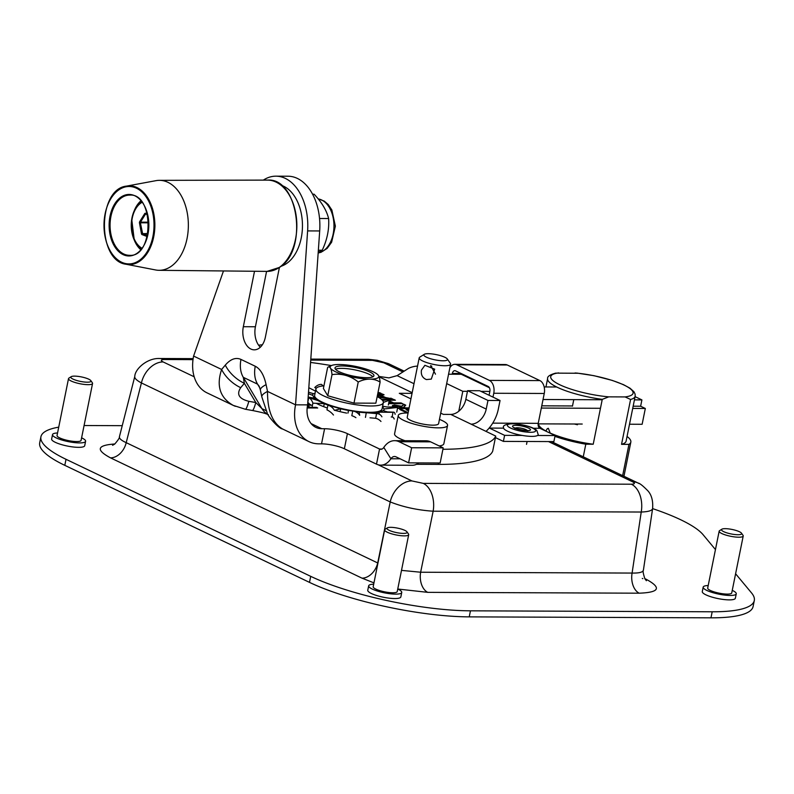 <?xml version="1.0" encoding="UTF-8"?>
<svg xmlns="http://www.w3.org/2000/svg" width="794" height="794" viewBox="0 0 794 794"><rect width="100%" height="100%" fill="white"/><g stroke="black" fill="none" stroke-linecap="round" stroke-linejoin="round"><path stroke-width="1.19" d="M735.601 573.774L751.541 592.929A115.765 25.845 -168.6 0 1 754.3 600.532A115.765 25.845 -168.6 0 1 712.188 611.787L470.455 610.824A115.765 25.845 -168.6 0 1 310.712 576.345L66.021 459.299A115.765 25.845 -168.6 0 1 40.921 436.769A115.765 25.845 -168.6 0 1 58.726 427.162M40.921 436.769L39.7 442.814A115.765 25.845 11.4 0 0 64.8 465.344L309.491 582.379A115.765 25.845 11.4 0 0 469.234 616.869L710.967 617.831A115.765 25.845 11.4 0 0 753.079 606.576L754.3 600.532M84.085 425.524L122.236 425.673M642.296 578.429A16.535 12.069 115.6 0 0 642.822 578.647M645.165 579.223A16.535 12.069 115.6 0 0 646.207 579.283C661.819 587.798 659.486 592.433 639.21 593.187A16.535 10.679 90.2 0 1 632.093 573.07C639.12 573.199 642.882 572.246 643.388 570.201C642.723 570.797 643.209 573.635 644.857 578.717L646.385 580.722M639.21 593.187L427.758 592.354A16.535 10.679 90.2 0 1 420.641 572.226L632.093 573.07L641.224 512.031A22.857 14.768 -89.8 0 0 631.389 484.211C634.902 484.082 635.309 483.278 632.6 481.799L548.505 441.573M373.954 582.875L362.014 578.161A16.535 12.069 115.6 0 0 377.706 562.956L377.944 563.085M401.496 570.38L420.641 572.226L433.137 511.207C417.664 510.175 403.352 507.088 390.211 501.937A22.857 16.694 -64.4 0 1 411.897 480.926L423.301 483.387A22.857 14.768 90.2 0 1 433.137 511.207L641.224 512.031C648.311 511.773 652.102 510.641 652.608 508.617A115.765 25.845 -168.6 0 1 703.087 534.699L715.454 549.567M362.014 578.161L110.515 457.86A16.535 12.069 115.6 0 0 126.206 442.665L377.706 562.956L390.211 501.937L141.421 382.946A22.857 16.694 -64.4 0 1 163.117 361.935L194.193 376.793M112.579 445.295L114.713 444.084C118.256 439.965 119.825 437.524 119.418 436.76C119.09 438.487 121.353 440.452 126.206 442.665L141.421 382.946C136.647 380.405 134.434 378.262 134.772 376.505L134.801 376.406M652.618 508.507L643.398 570.191M159.098 358.541A22.857 14.768 90.2 0 1 160.011 358.501A22.857 14.768 90.2 0 1 160.08 358.501A22.857 14.768 90.2 0 1 164.328 359.523C160.815 359.652 160.408 360.456 163.117 361.935M310.801 359.096L368.098 359.325A22.857 14.768 90.2 0 1 368.168 359.325A22.857 14.768 90.2 0 1 372.416 360.347L310.732 360.099M403.749 370.947L389.278 364.029A22.857 16.694 115.6 0 0 389.219 363.999A22.857 16.694 115.6 0 0 383.82 362.808L372.416 360.347M639.12 483.596A22.857 16.694 115.6 0 0 638.058 483.02A22.857 16.694 115.6 0 0 637.999 482.99A22.857 16.694 115.6 0 0 632.6 481.799M71.212 376.664L68.959 378.083A12.267 2.739 11.4 0 0 68.512 378.629A12.267 2.739 11.4 0 0 75.102 382.51A12.267 2.739 11.4 0 0 88.094 384.673A12.267 2.739 11.4 0 0 92.561 383.482A12.267 2.739 11.4 0 0 92.362 382.797L90.834 380.624A10.282 2.293 -168.6 0 1 87.251 382.192A10.282 2.293 -168.6 0 1 75.361 380.048A10.282 2.293 -168.6 0 1 71.212 376.664A10.282 2.293 -168.6 0 1 81.375 376.912A10.282 2.293 -168.6 0 1 90.834 380.624M92.561 383.482L81.087 440.362A12.267 2.739 -168.6 0 1 76.621 441.553A12.267 2.739 -168.6 0 1 63.629 439.39A12.267 2.739 -168.6 0 1 57.039 435.519L68.512 378.629M81.593 437.831A16.873 3.762 -168.6 0 1 85.603 441.275A16.873 3.762 -168.6 0 1 79.46 442.913A16.873 3.762 -168.6 0 1 61.595 439.936A16.873 3.762 -168.6 0 1 52.533 434.606A16.873 3.762 -168.6 0 1 57.555 432.978M85.603 441.275L84.71 445.702A16.873 3.762 -168.6 0 1 78.576 447.34A16.873 3.762 -168.6 0 1 60.701 444.362A16.873 3.762 -168.6 0 1 51.64 439.032L52.533 434.606M387.353 527.881L385.09 529.29A12.267 2.739 11.4 0 0 384.653 529.846A12.267 2.739 11.4 0 0 396.137 534.948A12.267 2.739 11.4 0 0 408.692 534.69A12.267 2.739 11.4 0 0 408.503 534.015L406.965 531.831A10.282 2.293 -168.6 0 1 396.603 532.615A10.282 2.293 -168.6 0 1 387.353 527.881A10.282 2.293 -168.6 0 1 390.717 527.335A10.282 2.293 -168.6 0 1 406.965 531.831M408.692 534.69L397.228 591.58A12.267 2.739 -168.6 0 1 384.663 591.838A12.267 2.739 -168.6 0 1 373.18 586.726L384.653 529.846M397.734 589.039A16.873 3.762 -168.6 0 1 401.734 592.483A16.873 3.762 -168.6 0 1 384.455 592.84A16.873 3.762 -168.6 0 1 368.664 585.823A16.873 3.762 -168.6 0 1 373.696 584.195M401.734 592.483L400.841 596.909A16.873 3.762 -168.6 0 1 383.562 597.267A16.873 3.762 -168.6 0 1 367.771 590.24L368.664 585.823M721.865 529.201L719.612 530.62A12.267 2.739 11.4 0 0 719.166 531.166A12.267 2.739 11.4 0 0 730.649 536.278A12.267 2.739 11.4 0 0 743.214 536.019A12.267 2.739 11.4 0 0 743.015 535.335L741.487 533.161A10.282 2.293 -168.6 0 1 731.115 533.945A10.282 2.293 -168.6 0 1 721.865 529.201A10.282 2.293 -168.6 0 1 725.23 528.665A10.282 2.293 -168.6 0 1 741.487 533.161M743.214 536.019L731.74 592.9A12.267 2.739 -168.6 0 1 719.175 593.168A12.267 2.739 -168.6 0 1 707.692 588.056L719.166 531.166M732.247 590.369A16.873 3.762 -168.6 0 1 736.256 593.813A16.873 3.762 -168.6 0 1 718.977 594.17A16.873 3.762 -168.6 0 1 703.176 587.143A16.873 3.762 -168.6 0 1 708.208 585.515M736.256 593.813L735.363 598.239A16.873 3.762 -168.6 0 1 718.084 598.597A16.873 3.762 -168.6 0 1 702.293 591.57L703.176 587.143M489.084 395.243L489.858 391.402A3.97 2.561 -89.8 0 0 488.171 386.44L455.548 370.838A3.97 2.561 -89.8 0 0 454.803 370.659A3.97 2.561 -89.8 0 0 452.342 373.458L452.183 374.232M489.223 427.986A3.97 2.561 -89.8 0 0 489.422 428.085L504.607 435.35L503.386 441.395L495.426 437.593M449.88 367.711A10.292 6.65 90.2 0 1 454.823 364.337A10.292 6.65 90.2 0 1 456.768 364.793L489.392 380.395A10.292 6.65 90.2 0 1 493.759 393.268L492.985 397.109M537.548 435.489L555.105 435.559L539.92 428.294A3.97 2.561 90.2 0 1 538.233 423.331L544.257 393.467A10.292 6.65 -89.8 0 0 539.89 380.594L507.267 364.992A10.292 6.65 -89.8 0 0 505.331 364.535L454.823 364.337M504.607 435.35L522.164 435.42M503.386 441.395L553.884 441.593L555.105 435.559M503.535 427.668A17.706 3.95 11.4 0 0 520.1 435.033A17.706 3.95 11.4 0 0 538.233 434.665L536.913 430.656C535.92 429.365 530.124 425.018 512.001 423.639C505.361 424.314 502.542 425.653 503.535 427.668M262.338 344.814A25.14 5.608 11.4 0 0 258.655 345.261M430.745 365.568L435.479 374.173M426.398 379.572C422.408 377.884 420.76 374.718 421.455 370.093L424.899 365.3L434.685 369.16L431.301 379.105L426.398 379.572M431.718 359.067A12.039 2.69 -168.6 0 1 424.294 354.313A12.039 2.69 -168.6 0 1 436.194 354.6A12.039 2.69 -168.6 0 1 447.27 358.948A12.039 2.69 -168.6 0 1 443.34 360.784A12.039 2.69 -168.6 0 1 431.718 359.067M424.294 354.313L419.778 357.141A16.009 3.573 11.4 0 0 419.202 357.866A16.009 3.573 11.4 0 0 429.653 363.454A16.009 3.573 11.4 0 0 450.585 364.188A16.009 3.573 11.4 0 0 450.327 363.305L447.27 358.948M419.202 357.866L407.223 417.277A16.009 3.573 11.4 0 0 417.674 422.874A16.009 3.573 11.4 0 0 438.606 423.609L450.585 364.188M439.191 445.95A25.14 5.608 11.4 0 0 443.856 443.747L447.558 425.415A25.14 5.608 11.4 0 0 439.459 419.371M401.069 410.121L408.086 413.009A25.14 5.608 11.4 0 0 398.27 415.47L394.578 433.802A25.14 5.608 11.4 0 0 404.96 440.71M398.27 415.47A25.14 5.608 11.4 0 0 414.676 424.264A25.14 5.608 11.4 0 0 447.558 425.415M106.148 241.158A39.372 25.428 -89.8 0 0 126.196 264.273L155.604 269.96A44.98 29.05 -89.8 0 0 159.008 270.307A44.98 29.05 -89.8 0 0 188.357 225.436A44.98 29.05 -89.8 0 0 159.366 180.337A44.98 29.05 -89.8 0 0 155.952 180.665L126.504 186.114C97.275 188.982 96.997 261.176 126.196 264.273A39.372 25.428 -89.8 0 0 139.655 261.206A39.372 25.428 -89.8 0 0 152.726 209.259A39.372 25.428 -89.8 0 0 126.504 186.114M312.588 194.193L314.096 194.202C321.778 202.321 326.622 210.43 328.617 218.529C329.331 229.109 327.197 239.689 322.225 250.239L318.225 252.244M319.545 218.499L328.617 218.529M318.364 250.229L322.225 250.239M307.735 403.292L308.36 403.878L307.695 403.868M307.238 407.332L309.035 407.342L307.338 406.538M308.906 407.957L309.035 407.342M316.27 407.987L316.399 407.372L317.699 407.997L307.169 407.957M310.335 407.967L310.464 407.352L316.399 407.372M307.437 405.903L310.464 407.352M309.025 407.352L310.305 407.967M311.893 405.218L307.566 405.198M307.645 404.583L310.593 404.593M388.703 400.057L393.943 400.216M382.212 400.037L385.527 400.047M388.623 403.501L391.7 403.511L391.829 402.876L389.02 401.536M389.05 401.397L393.487 403.521L401.198 403.689M384.812 400.186L382.341 400.176M381.547 399.392L393.774 399.442L395.402 400.226L389.05 400.196M393.645 400.077L393.774 399.442M389.179 400.762L393.616 402.886L401.03 402.915L402.657 403.689L388.594 403.64M393.487 403.521L393.616 402.886M400.91 403.551L401.03 402.915M388.752 402.866L391.829 402.876M407.421 410.339L407.878 409.704L408.672 410.091M407.749 410.339L408.543 410.716M408.513 410.865L406.081 409.704L407.878 409.704M407.431 412.999L408.205 412.374M401.397 410.121L401.526 409.486L407.55 412.374M407.153 413.029L399.739 409.486L401.526 409.486M385.368 398.122L380.832 395.958L380.951 395.323L385.626 397.556L392.613 398.886L378.698 397.427M385.507 398.141L385.626 397.556M377.408 395.452L382.242 394.618L382.361 393.983L384.078 394.807L380.951 395.323M382.242 394.618L383.006 394.985M377.537 394.826L382.361 393.983M383.343 397.913L383.462 397.337L379.681 395.531L377.319 395.928M390.847 398.707L390.976 398.102M377.418 396.712L383.462 397.337M377.855 393.278L379.453 393.288L379.582 392.653L381.209 393.437L377.825 393.417M377.974 392.653L379.582 392.653M401.357 406.766L403.501 404.791L405.218 405.615M392.355 406.27L396.861 405.813M401.288 406.736L403.63 404.156L405.744 405.168L403.451 407.63L405.317 408.523L408.989 408.533M397.506 408.285L403.64 408.513L403.769 407.878L396.266 405.794L395.025 406.161L396.484 407.104M394.926 406.627L395.303 407.173M397.943 408.493L398.072 407.858L403.769 407.878M394.946 407.193L392.454 405.446M392.484 405.635L394.41 404.98L401.387 406.21M403.501 404.791L403.63 404.156M403.58 406.994L405.446 407.888L409.108 407.898M405.317 408.523L405.446 407.888M408.96 408.672L397.476 408.404M261.861 397.089A26.46 6.332 -11.8 0 1 261.822 396.911A26.46 6.332 -11.8 0 1 267.518 391.422L295.547 404.831A40.693 29.706 -64.4 0 0 309.055 441.663A40.693 29.706 -64.4 0 0 318.771 443.836L321.54 443.846A16.535 3.692 -168.6 0 1 344.368 448.769L376.495 464.143A22.44 14.491 -89.8 0 0 380.733 465.145A22.44 14.491 -89.8 0 0 390.906 458.763A7.96 5.141 90.2 0 1 394.519 456.49A7.96 5.141 90.2 0 1 396.027 456.848L408.592 462.862L411.639 447.747L399.074 441.732A23.79 15.364 -89.8 0 0 394.578 440.67A23.79 15.364 -89.8 0 0 383.8 447.439A6.62 4.268 90.2 0 1 380.792 449.315A6.62 4.268 90.2 0 1 379.552 449.027L347.415 433.653A16.535 3.692 11.4 0 0 324.587 428.73L321.828 428.72A24.872 18.163 -64.4 0 1 315.883 427.39A24.872 18.163 -64.4 0 1 307.625 404.871L319.694 230.955L307.615 230.915L295.547 404.831L307.625 404.871M416.542 464.301L438.109 464.391A151.356 33.785 11.4 0 0 492.687 451.21L495.734 436.085A151.356 33.785 -168.6 0 1 442.923 449.275M495.734 436.085L471.1 424.165A15.82 11.553 -64.4 0 0 486.226 409.089L487.973 400.444L500.051 400.494L498.314 409.138A31.651 23.105 115.6 0 1 485.968 431.41M440.72 413.128L443.34 414.379L450.714 414.408A15.82 11.553 115.6 0 0 465.84 399.332L467.587 390.688L487.973 400.444M412.046 393.367L399.293 393.308L410.935 398.876M310.573 362.441A158.76 35.442 -168.6 0 1 331.426 365.577M346.621 413.098A38.231 8.536 -168.6 0 1 334.711 410.27M327.336 407.997A38.231 8.536 -168.6 0 1 316.3 403.312M310.474 398.241A38.231 8.536 -168.6 0 1 310.335 397.427M263.33 180.119A49.615 32.048 90.2 0 1 275.955 176.169L288.033 176.218A49.615 32.048 90.2 0 1 319.694 230.955M266.576 271.389L255.41 326.761A17.865 11.533 -89.8 0 0 260.323 347.216M266.109 410.627L261.931 408.632L255.817 402.548L244.373 383.313A26.46 15.979 -139.9 0 1 225.288 365.121L221.625 369.468A26.46 15.979 40.1 0 0 240.711 387.671L244.373 383.313L243.292 377.319A26.46 19.314 -64.4 0 1 240.979 359.424C235.798 357.141 230.568 359.037 225.288 365.121M267.985 414.468A26.46 19.314 115.6 0 1 261.931 408.632L243.292 377.319L257.574 384.157L259.181 386.271L260.412 390.132M309.055 441.663L282.714 429.058C277.682 428.423 266.347 413.753 267.211 412.979L261.831 396.911L260.402 390.132A26.46 6.332 -11.8 0 1 266.099 384.643C263.985 375.026 260.372 368.892 255.261 366.252L240.979 359.424M282.714 429.058C272.451 423.033 267.389 410.488 267.518 391.422L266.099 384.643M245.356 409.247A26.46 2.799 100 0 0 248.84 401.317L255.817 402.548A26.46 2.799 100 0 1 252.343 410.488L245.356 409.247A26.46 2.799 100 0 1 245.326 409.247L233.367 405.426M233.446 405.496L207.105 392.901A40.693 29.706 -64.4 0 1 193.597 356.059L221.625 369.468C216.137 385.924 220.047 397.913 233.347 405.446L235.332 406.32M275.955 176.169A49.615 32.048 90.2 0 1 307.615 230.915M193.597 356.059L223.481 270.952M159.366 180.337L267.439 180.109C298.435 177.3 308.38 250.557 279.419 267.419L265.355 337.242A17.865 11.533 90.2 0 1 254.279 349.836A17.865 11.533 90.2 0 1 243.331 326.711L254.517 271.26M378.946 376.435L388.961 377.884L397.119 375.641L408.612 368.317A31.7 23.145 -64.4 0 1 417.535 366.103M394.578 440.67L426.15 440.799A23.79 15.364 90.2 0 1 430.636 441.851L443.201 447.866L440.154 462.991L408.592 462.862M430.626 366.143L431.797 366.153M450.178 366.223L450.962 366.223M467.587 390.688L479.665 390.737L500.051 400.494M418.815 462.902A22.44 14.491 90.2 0 1 412.294 465.264L380.733 465.145M411.639 447.747L443.201 447.866M280.907 266.318A41.348 26.708 -89.8 0 0 302.246 230.875A41.348 26.708 -89.8 0 0 287.339 188.466A41.348 26.708 -89.8 0 0 281.235 185.29M377.944 374.818A35.085 6.818 98.8 0 1 378.013 374.887A35.085 6.818 98.8 0 1 378.51 375.542A24.803 5.538 11.4 0 0 377.825 374.699A24.803 5.538 11.4 0 0 363.225 368.227A24.803 5.538 11.4 0 0 339.177 364.506A24.803 5.538 11.4 0 0 331.813 365.419A24.803 5.538 11.4 0 0 330.423 368.098A35.085 6.818 -81.2 0 0 328.031 367.146A35.085 6.818 -81.2 0 0 327.654 367.384L323.396 388.484L327.753 395.749L332.011 374.659A35.085 6.818 -81.2 0 0 330.423 368.098A24.803 5.538 11.4 0 0 345.718 375.413A35.085 32.425 -112.3 0 0 332.011 374.659M369.756 379.135A35.085 25.607 115.6 0 0 358.233 382.013A35.085 32.425 -112.3 0 0 345.718 375.413A24.803 5.538 11.4 0 0 369.756 379.135A24.803 5.538 11.4 0 0 378.51 375.542A35.085 6.818 98.8 0 1 380.108 382.103A35.085 25.607 115.6 0 0 369.756 379.135M380.108 382.103L375.85 403.193L353.985 403.114L358.233 382.013M353.985 403.114L327.753 395.749M372.922 376.793A19.85 4.427 11.4 0 0 354.858 369.875A19.85 4.427 11.4 0 0 335.534 369.25M366.699 377.676A19.85 4.427 -168.6 0 1 345.678 374.173A19.85 4.427 -168.6 0 1 335.018 367.9A19.85 4.427 -168.6 0 1 355.345 367.473A19.85 4.427 -168.6 0 1 373.924 375.741A19.85 4.427 -168.6 0 1 366.699 377.676M377.18 396.593A34.4 7.682 -168.6 0 1 383.343 402.637L382.073 408.96A34.4 7.682 -168.6 0 1 358.878 411.61A34.4 7.682 -168.6 0 1 322.086 402.052A34.4 7.682 -168.6 0 1 314.632 395.362L315.903 389.04A34.4 7.682 -168.6 0 1 323.932 385.854M383.343 402.637A34.4 7.682 -168.6 0 1 360.148 405.287A34.4 7.682 -168.6 0 1 323.366 395.74A34.4 7.682 -168.6 0 1 315.903 389.04M388.326 404.98L389.268 400.305A10.501 6.779 -89.8 0 0 386.261 399.878A10.501 6.779 -89.8 0 0 385.953 399.958M383.373 402.379L389.268 400.305M382.619 406.21L386.807 406.975L397.149 407.054M396.732 412.116L397.675 407.431A10.501 2.045 -81.2 0 0 397.149 407.044A10.501 2.045 -81.2 0 0 397.05 407.064M379.036 414.091L379.244 412.165L383.274 410.627A36.445 8.139 -168.6 0 0 384.078 409.367A36.445 8.139 -168.6 0 0 384.117 408.96L397.675 407.431M383.939 408.93L382.539 406.607M383.274 410.627L387.303 411.888M394.211 419.014A18.302 5.657 105.7 0 0 392.097 416.989L393.04 412.314A10.501 3.245 -74.3 0 1 393.635 412.175A10.501 3.245 -74.3 0 1 395.154 414.339M379.244 412.165L393.04 412.314M391.224 416.979L392.097 416.989M365.458 417.406L366.262 412.721L374.649 412.751L376.058 413.535M380.971 421.475A18.302 13.359 115.6 0 0 375.651 418.299L376.594 413.614A10.501 7.662 -64.4 0 1 377.219 413.644A10.501 7.662 -64.4 0 1 381.914 416.8M366.262 412.721L376.594 413.614M369.994 417.803L375.651 418.299M354.233 411.332L359.126 412.086L359.682 415.341A10.501 10.034 -30.9 0 0 352.754 411.004L351.811 415.689A18.302 17.478 149.1 0 1 355.911 417.674M348 413.098L348.487 410.438L352.754 411.004M333.47 415.024A18.302 16.912 -112.3 0 0 326.959 409.863L327.902 405.178A10.501 9.707 67.7 0 1 328.001 405.208L340.725 408.761L340.06 411.659M348.536 410.488A36.445 8.139 -168.6 0 1 340.636 408.781L334.413 410.349A10.501 9.707 67.7 0 0 328.001 405.208M329.599 405.645L328.091 405.238M307.824 402.082L308.707 397.695L317.59 400.434L324.359 403.67L323.615 406.647M329.788 405.704A36.445 8.139 -168.6 0 1 324.21 403.66L312.876 403.163L312.032 407.352M308.707 397.695A10.501 6.779 90.2 0 1 312.876 403.163M310.414 405.208A18.302 11.821 -89.8 0 0 307.804 402.409M308.4 393.705L312.757 395.382L314.434 398.171L314.007 399.332M317.312 400.345A36.445 8.139 -168.6 0 1 314.245 398.141L308.171 397.04M315.079 393.129L313.58 393.745L308.509 392.157M315.486 391.134L308.816 387.69M312.588 395.323A36.445 8.139 -168.6 0 1 312.618 394.955A36.445 8.139 -168.6 0 1 313.422 393.695M366.391 412.771A36.445 8.139 -168.6 0 1 359.136 412.126M379.413 412.205A36.445 8.139 -168.6 0 1 374.738 412.801M316.22 388.326L314.781 387.522A10.501 7.662 115.6 0 1 321.381 384.385L323.297 385.904M545.806 431.112L547.264 428.71L548.326 428.284L550.282 433.246M583.262 456.808L585.803 444.203L593.217 444.233L602.269 399.352L608.76 396.851L625.116 396.921L630.585 399.471L621.543 444.342L628.947 444.372L622.645 475.646M630.585 399.471A44.653 9.965 11.4 0 0 635.16 396.266L626.109 441.136A44.653 9.965 -168.6 0 1 621.543 444.342M593.217 444.233A44.653 9.965 -168.6 0 1 550.599 433.246M546.123 431.112A44.653 9.965 -168.6 0 1 538.521 423.867M573.734 399.848L572.464 406.171M577.635 424.016L577.486 424.76A44.653 9.965 -168.6 0 1 574.38 424.006M585.803 444.203A49.476 11.047 -168.6 0 1 554.937 436.372M578.101 373.259L555.711 373.13C549.885 374.728 547.195 376.555 547.612 378.609A44.653 9.965 11.4 0 0 602.269 399.352M627.052 436.472A49.476 11.047 -168.6 0 1 630.843 442.089A49.476 11.047 -168.6 0 1 628.947 444.372M632.709 408.424L645.324 408.473L642.138 424.274L629.523 424.224M541.319 408.056L600.462 408.295M458.773 411.252L462.793 391.303L467.458 391.323M480.995 391.373L489.858 391.412M582.22 424.036L538.153 423.857M645.324 408.473L640.629 406.23L641.909 399.908L635.081 396.643M541.766 405.833L572.504 405.962M633.155 406.2L640.629 406.23M543.036 399.511L602.189 399.749M634.426 399.878L641.909 399.908M487.268 386.718L488.618 386.728M544.178 386.946L556.673 386.996M448.56 374.222L461.245 374.272L489.412 387.75M446.675 383.591L462.793 391.303M309.491 582.379L310.712 576.345M469.234 616.869L470.455 610.824M64.8 465.344L66.021 459.299M427.758 592.354L397.744 589.019M110.515 457.86C95.558 449.841 96.997 445.216 114.832 443.985M644.797 578.618L646.207 579.283M378.083 464.748L411.897 480.926M193.002 359.632L164.328 359.523M402.498 371.741L383.82 362.808M423.301 483.387L631.389 484.211M710.967 617.831L712.188 611.787M456.768 364.793L507.267 364.992M539.89 380.594L489.392 380.395M493.759 393.268L544.257 393.467M538.233 423.331L492.727 423.142M489.422 428.085L503.565 428.145M533.32 428.264L539.92 428.294M452.342 373.458L461.106 373.488M532.536 428.085A14.431 3.226 11.4 0 0 512.616 423.788A14.431 3.226 11.4 0 0 510.492 427.996A14.431 3.226 11.4 0 0 530.412 432.293A14.431 3.226 11.4 0 0 532.536 428.085M528.486 428.065A9.131 2.035 11.4 0 0 515.882 425.346A9.131 2.035 11.4 0 0 514.542 428.016A9.131 2.035 11.4 0 0 527.147 430.735A9.131 2.035 11.4 0 0 528.486 428.065M527.285 430.566A6.283 1.399 11.4 0 0 525.985 429.653A6.283 1.399 11.4 0 0 517.321 427.777A6.283 1.399 11.4 0 0 515.217 428.135M267.439 180.109A45.645 29.477 90.2 0 1 296.231 216.276A45.645 29.477 90.2 0 1 279.22 267.479A45.645 29.477 90.2 0 1 267.072 271.389L279.419 267.419M121.016 197.081A30.758 19.87 -89.8 0 0 117.234 250.06A30.758 19.87 -89.8 0 0 148.746 228.474A30.758 19.87 -89.8 0 0 121.016 197.081M121.7 197.686A30.103 19.443 90.2 0 1 129.63 195.106C154.294 192.833 154.036 257.782 129.392 255.301A30.103 19.443 90.2 0 1 110.465 231.401A30.103 19.443 90.2 0 1 121.7 197.686M151.902 209.517A38.717 25.011 90.2 0 1 139.049 260.601A38.717 25.011 90.2 0 1 106.098 240.89A38.717 25.011 90.2 0 1 118.951 189.806A38.717 25.011 90.2 0 1 151.902 209.517M147.942 233.525L141.451 233.694A1.32 0.854 -89.8 0 0 142.066 234.607L142.682 233.962L140.389 222.796L139.476 222.975L141.451 233.694M147.456 235.788L142.682 233.962L147.853 233.982M142.066 234.607L147.257 236.582M148.657 222.826L140.389 222.796L139.684 221.695A1.32 0.854 -89.8 0 0 139.476 222.975M148.627 222.191L140.488 222.151L145.5 214.112L144.687 213.646L139.684 221.695M146.334 214.112L145.5 214.112L147.486 214.549L145.51 213.278A1.32 0.854 -89.8 0 0 144.687 213.646M147.347 213.983L145.51 213.278M141.848 248.165A24.356 15.731 90.2 0 1 132.022 219.452A24.356 15.731 90.2 0 1 142.037 202.341M141.6 201.775A25.289 16.337 -89.8 0 0 133.809 211.74A25.289 16.337 -89.8 0 0 131.735 219.233A25.289 16.337 -89.8 0 0 133.7 238.706A25.289 16.337 -89.8 0 0 141.411 248.73M140.667 249.614A27.959 18.054 90.2 0 1 134.275 240.125L131.725 219.243L134.394 210.321A27.959 18.054 90.2 0 1 140.856 200.882M318.186 198.907A27.165 17.547 90.2 0 1 333.937 224.226A27.165 17.547 90.2 0 1 320.26 252.432A27.165 17.547 90.2 0 1 318.166 252.968L321.014 252.303L327.138 248.403L331.624 242.23L335.366 226.141L331.862 210.003L328.19 204.495L324.21 201.09L318.166 198.887M394.281 405.615L394.41 404.98M321.828 428.72L311.119 423.599M382.043 449.037L379.552 449.027L376.495 464.143M450.714 414.408L471.1 424.165M379.105 376.862L412.185 392.683M259.856 387.988L257.574 384.157A26.46 19.314 -64.4 0 1 255.261 366.252M248.84 401.317C239.024 398.846 236.314 394.3 240.711 387.671M400.097 458.793L390.906 458.763L383.8 447.439M465.84 399.332L486.226 409.089M324.587 428.73L321.54 443.846M344.368 448.769L347.415 433.653M399.074 441.732L430.636 441.851M397.119 375.641L413.992 383.71M255.41 326.761L243.331 326.711M438.109 464.391L438.397 462.981M575.035 372.962A42.003 9.379 -168.6 0 1 623.965 385.03A42.003 9.379 -168.6 0 1 625.116 396.921M608.76 396.851A42.003 9.379 -168.6 0 1 559.83 384.782A42.003 9.379 -168.6 0 1 558.678 372.902M119.418 436.75L134.772 376.505C134.861 369.051 147.466 357.598 160.09 358.531M160.011 358.501L193.141 358.63M368.962 359.364L377.249 360.287L388.256 363.592M551.433 441.583L638.058 483.02M637.989 483.03C639.656 483.169 643.051 485.868 648.162 491.129C651.705 495.307 653.184 501.143 652.599 508.617M526.521 444.352L527.097 441.494M527.266 431.043L528.05 430.467C531.732 432.055 510.492 427.758 514.552 427.748L515.048 428.571M159.008 270.307L267.072 271.389M134.394 210.321L140.826 200.852M140.637 249.653L134.275 240.125M268.412 414.676L266.427 413.912C265.107 413.614 266.169 413.277 252.343 410.478M331.813 365.419A42.965 42.965 0 0 0 328.031 367.146M382.648 400.533L386.261 399.898M387.472 411.937L393.635 412.175M374.034 413.396L377.219 413.644M384.078 409.367L383.79 410.786M545.935 386.956L547.612 378.609M635.16 396.266L635.111 394.122L633.979 391.779L629.989 388.187L623.498 384.663L612.313 380.425L593.991 375.691L576.772 373.041M623.955 476.271L630.843 442.089"/></g></svg>
